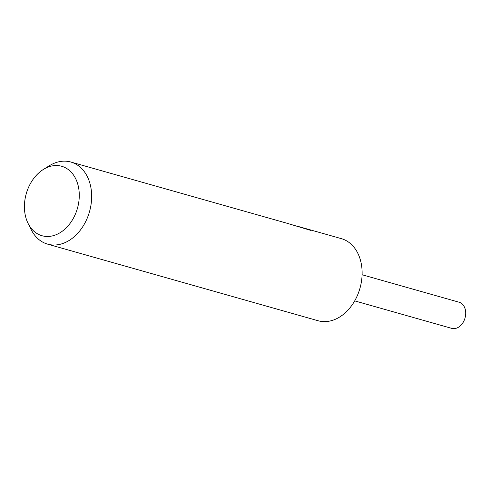 <?xml version="1.0" encoding="UTF-8"?>
<svg xmlns="http://www.w3.org/2000/svg" width="490" height="490" viewBox="0 0 490 490"><rect width="100%" height="100%" fill="white"/><g stroke="black" fill="none" stroke-linecap="round" stroke-linejoin="round"><path stroke-width="0.73" d="M297.105 226.521L297.118 226.141L341.328 238.636A42.667 31.458 105.8 0 1 361.455 281.474A42.667 31.458 105.8 0 1 328.392 321.318A42.667 31.458 105.8 0 1 318.077 320.742L47.616 244.143A42.667 31.458 105.8 0 1 31.146 229.571L28.077 223.403A36.095 26.613 105.8 0 1 43.353 169.46A36.095 26.613 105.8 0 1 52.957 165.779A36.095 26.613 105.8 0 1 79.258 196.735A36.095 26.613 105.8 0 1 50.74 236.223A36.095 26.613 105.8 0 1 28.077 223.403M43.353 169.46L49.202 165.816A42.667 31.458 105.8 0 1 60.552 161.461A42.667 31.458 105.8 0 1 70.866 162.043A42.667 31.458 105.8 0 1 90.993 204.881A42.667 31.458 105.8 0 1 57.936 244.724A42.667 31.458 105.8 0 1 47.616 244.143M310.776 229.988L311.009 230.459M311.015 230.459L286.871 223.213L70.866 162.043M288.475 223.691L290.184 224.242M310.409 230.288L310.421 229.908M362.092 274.749L459.093 302.22A13.579 10.014 105.8 0 1 465.5 315.854A13.579 10.014 105.8 0 1 454.977 328.539A13.579 10.014 105.8 0 1 451.694 328.355L354.693 300.878"/></g></svg>
